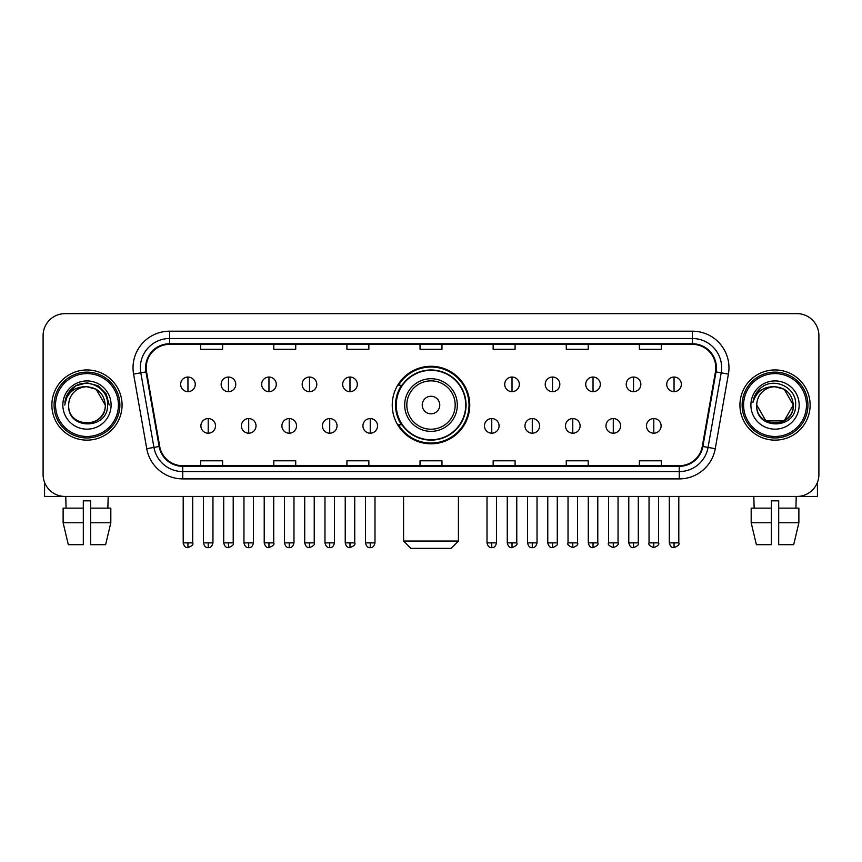 <?xml version="1.0" encoding="UTF-8"?>
<svg xmlns="http://www.w3.org/2000/svg" width="862" height="862" viewBox="0 0 862 862"><rect width="100%" height="100%" fill="white"/><g stroke="black" fill="none" stroke-linecap="round" stroke-linejoin="round"><path stroke-width="1.29" d="M392.242 405.043A38.758 38.758 0 0 0 431 443.801A38.758 38.758 0 0 0 469.758 405.043A38.758 38.758 0 0 0 431 366.285A38.758 38.758 0 0 0 392.242 405.043M401.541 424.783A35.461 35.461 0 0 1 401.541 385.303M43.1 335.577L43.1 474.509A21.938 21.938 0 0 0 65.038 496.447L796.962 496.447A21.938 21.938 0 0 0 818.9 474.509L818.9 335.577A21.938 21.938 0 0 0 796.962 313.639L65.038 313.639A21.938 21.938 0 0 0 43.1 335.577L43.1 474.509M51.871 405.043A35.094 35.094 0 0 0 86.976 440.137A35.094 35.094 0 0 0 122.07 405.043A35.094 35.094 0 0 0 86.976 369.949A35.094 35.094 0 0 0 51.871 405.043A35.094 35.094 0 0 0 86.976 440.137A35.094 35.094 0 0 0 122.07 405.043A35.094 35.094 0 0 0 86.976 369.949A35.094 35.094 0 0 0 51.871 405.043M739.93 405.043A35.094 35.094 0 0 0 775.024 440.137A35.094 35.094 0 0 0 810.129 405.043A35.094 35.094 0 0 0 775.024 369.949A35.094 35.094 0 0 0 739.93 405.043A35.094 35.094 0 0 0 775.024 440.137A35.094 35.094 0 0 0 810.129 405.043A35.094 35.094 0 0 0 775.024 369.949A35.094 35.094 0 0 0 739.93 405.043M146.195 367.751A23.403 23.403 0 0 1 169.599 344.358L692.401 344.358A23.403 23.403 0 0 1 715.449 371.813L702.293 446.397A23.403 23.403 0 0 1 679.256 465.728L182.744 465.728A23.403 23.403 0 0 1 159.707 446.397L146.551 371.813A23.403 23.403 0 0 1 146.195 367.751M145.613 367.751A23.985 23.985 0 0 0 145.98 371.921L159.125 446.494A23.985 23.985 0 0 0 182.744 466.32L679.256 466.32A23.985 23.985 0 0 0 702.875 446.494L716.02 371.921A23.985 23.985 0 0 0 692.401 343.766L169.599 343.766A23.985 23.985 0 0 0 145.613 367.751M133.588 374.097A36.56 36.56 0 0 1 169.599 331.191L692.401 331.191A36.56 36.56 0 0 1 728.412 374.097L715.255 448.682A36.56 36.56 0 0 1 679.256 478.895L182.744 478.895A36.56 36.56 0 0 1 146.745 448.682L133.588 374.097L140.797 372.826A29.243 29.243 0 0 1 169.599 338.507L692.401 338.507A29.243 29.243 0 0 1 721.203 372.826L708.058 447.41A29.243 29.243 0 0 1 679.256 471.579L182.744 471.579A29.243 29.243 0 0 1 153.942 447.41L140.797 372.826A29.243 29.243 0 0 1 140.344 367.751M796.962 313.639L65.038 313.639M65.038 496.447L796.962 496.447M818.9 474.509L818.9 335.577M702.875 446.494L708.058 447.41L721.203 372.826L728.412 374.097M420.031 344.358L420.031 349.304L441.969 349.304L441.969 344.358M346.912 344.358L346.912 349.304L368.85 349.304L368.85 344.358M273.793 344.358L273.793 349.304L295.731 349.304L295.731 344.358M200.674 344.358L200.674 349.304L222.611 349.304L222.611 344.358M493.15 344.358L493.15 349.304L515.088 349.304L515.088 344.358M566.269 344.358L566.269 349.304L588.207 349.304L588.207 344.358M639.388 344.358L639.388 349.304L661.326 349.304L661.326 344.358M441.969 465.728L441.969 460.782L420.031 460.782L420.031 465.728M368.85 465.728L368.85 460.782L346.912 460.782L346.912 465.728M295.731 465.728L295.731 460.782L273.793 460.782L273.793 465.728M222.611 465.728L222.611 460.782L200.674 460.782L200.674 465.728M515.088 465.728L515.088 460.782L493.15 460.782L493.15 465.728M588.207 465.728L588.207 460.782L566.269 460.782L566.269 465.728M661.326 465.728L661.326 460.782L639.388 460.782L639.388 465.728M44.565 482.386L44.565 496.447L129.386 496.447M63.12 508.138L63.12 522.76L68.313 544.698L63.12 522.76L63.12 508.138L83.312 508.138L83.312 500.833L90.629 500.833L90.629 508.138L110.821 508.138L110.821 522.76L105.627 544.698L110.821 522.76L90.629 522.76L90.629 508.138M108.181 496.447L107.858 508.138M83.312 508.138L83.312 544.698L68.313 544.698M63.12 522.76L83.312 522.76M105.627 544.698L90.629 544.698L90.629 522.76M65.771 496.447L66.083 508.138M118.417 405.043A31.441 31.441 0 0 0 86.976 373.602A31.441 31.441 0 0 0 55.534 405.043A31.441 31.441 0 0 0 86.976 436.484A31.441 31.441 0 0 0 118.417 405.043M119.872 405.043A32.907 32.907 0 0 0 86.976 372.136A32.907 32.907 0 0 0 54.069 405.043A32.907 32.907 0 0 0 86.976 437.95A32.907 32.907 0 0 0 119.872 405.043M105.25 405.043C104.162 393.934 98.074 387.846 86.976 386.758L96.113 389.215L105.25 405.043L96.113 389.215L86.976 386.758L96.113 389.215L105.25 405.043L96.113 389.215L86.976 386.758L96.113 389.215L105.25 405.043L96.113 389.215L86.976 386.758L96.113 389.215L105.25 405.043C106.371 428.629 67.57 428.629 68.691 405.043C67.064 430.418 108.418 429.847 107.556 405.043C108.914 387.631 86.103 376.565 72.958 387.781C68.367 391.607 65.684 396.477 64.898 402.382C68.346 391.499 75.705 386.284 86.976 386.758L96.113 389.215L105.25 405.043C106.371 428.629 67.57 428.629 68.691 405.043C67.57 428.629 106.371 428.629 105.25 405.043C106.371 428.629 67.57 428.629 68.691 405.043C67.57 428.629 106.371 428.629 105.25 405.043C106.371 428.629 67.57 428.629 68.691 405.043C67.57 428.629 106.371 428.629 105.25 405.043C106.371 428.629 67.57 428.629 68.691 405.043C67.57 428.629 106.371 428.629 105.25 405.043C106.371 428.629 67.57 428.629 68.691 405.043C67.57 428.629 106.371 428.629 105.25 405.043C106.371 428.629 67.57 428.629 68.691 405.043C67.57 428.629 106.371 428.629 105.25 405.043C106.371 428.629 67.57 428.629 68.691 405.043A18.285 18.285 0 0 1 86.976 386.758L96.113 389.215L105.25 405.043C105.983 419.234 87.741 428.662 76.61 420.096M62.84 405.043A24.125 24.125 0 0 0 86.976 429.168A24.125 24.125 0 0 0 111.101 405.043A24.125 24.125 0 0 0 86.976 380.918A24.125 24.125 0 0 0 62.84 405.043M72.947 387.781L67.559 394.193M67.408 394.473L75.856 385.788L86.976 382.803L98.096 385.788L106.231 393.923L109.205 405.043L106.231 393.923L98.096 385.788L86.976 382.803L75.856 385.788L67.71 393.923L64.736 405.043M67.225 394.818L67.71 393.934L67.225 394.818M451.106 548.361L410.894 548.361L403.578 541.045L458.422 541.045L451.106 548.361M439.771 405.043A8.771 8.771 0 0 0 431 396.272A8.771 8.771 0 0 0 422.229 405.043A8.771 8.771 0 0 0 431 413.814A8.771 8.771 0 0 0 439.771 405.043M457.323 405.043A26.323 26.323 0 0 0 431 378.72A26.323 26.323 0 0 0 404.677 405.043A26.323 26.323 0 0 0 431 431.366A26.323 26.323 0 0 0 457.323 405.043A26.323 26.323 0 0 1 431 431.366A26.323 26.323 0 0 1 404.677 405.043M465.728 405.043A34.728 34.728 0 0 0 431 370.315A34.728 34.728 0 0 0 396.272 405.043A34.728 34.728 0 0 0 431 439.771A34.728 34.728 0 0 0 465.728 405.043M469.025 405.043A38.025 38.025 0 0 1 398.503 424.783L402.026 424.783A35.062 35.062 0 0 0 454.199 431.334A35.062 35.062 0 0 0 454.199 378.752A35.062 35.062 0 0 0 402.026 385.303L398.503 385.303A38.025 38.025 0 0 1 469.025 405.043M187.948 377.039A7.316 7.316 0 0 0 180.643 384.344A7.316 7.316 0 0 0 187.948 391.66A7.316 7.316 0 0 0 195.265 384.344A7.316 7.316 0 0 0 187.948 377.039L187.948 391.66A7.316 7.316 0 0 0 195.265 384.344A7.316 7.316 0 0 0 187.948 377.039M228.462 377.039A7.316 7.316 0 0 0 221.146 384.344A7.316 7.316 0 0 0 228.462 391.66A7.316 7.316 0 0 0 235.768 384.344A7.316 7.316 0 0 0 228.462 377.039L228.462 391.66A7.316 7.316 0 0 0 235.768 384.344A7.316 7.316 0 0 0 228.462 377.039M268.966 377.039A7.316 7.316 0 0 0 261.66 384.344A7.316 7.316 0 0 0 268.966 391.66A7.316 7.316 0 0 0 276.282 384.344A7.316 7.316 0 0 0 268.966 377.039L268.966 391.66A7.316 7.316 0 0 0 276.282 384.344A7.316 7.316 0 0 0 268.966 377.039M309.48 377.039A7.316 7.316 0 0 0 302.163 384.344A7.316 7.316 0 0 0 309.48 391.66A7.316 7.316 0 0 0 316.785 384.344A7.316 7.316 0 0 0 309.48 377.039L309.48 391.66A7.316 7.316 0 0 0 316.785 384.344A7.316 7.316 0 0 0 309.48 377.039M349.983 377.039A7.316 7.316 0 0 0 342.667 384.344A7.316 7.316 0 0 0 349.983 391.66A7.316 7.316 0 0 0 357.299 384.344A7.316 7.316 0 0 0 349.983 377.039L349.983 391.66A7.316 7.316 0 0 0 357.299 384.344A7.316 7.316 0 0 0 349.983 377.039M512.017 377.039A7.316 7.316 0 0 0 504.701 384.344A7.316 7.316 0 0 0 512.017 391.66A7.316 7.316 0 0 0 519.333 384.344A7.316 7.316 0 0 0 512.017 377.039L512.017 391.66A7.316 7.316 0 0 0 519.333 384.344A7.316 7.316 0 0 0 512.017 377.039M552.52 377.039A7.316 7.316 0 0 0 545.215 384.344A7.316 7.316 0 0 0 552.52 391.66A7.316 7.316 0 0 0 559.837 384.344A7.316 7.316 0 0 0 552.52 377.039L552.52 391.66A7.316 7.316 0 0 0 559.837 384.344A7.316 7.316 0 0 0 552.52 377.039M593.034 377.039A7.316 7.316 0 0 0 585.718 384.344A7.316 7.316 0 0 0 593.034 391.66A7.316 7.316 0 0 0 600.34 384.344A7.316 7.316 0 0 0 593.034 377.039L593.034 391.66A7.316 7.316 0 0 0 600.34 384.344A7.316 7.316 0 0 0 593.034 377.039M633.538 377.039A7.316 7.316 0 0 0 626.232 384.344A7.316 7.316 0 0 0 633.538 391.66A7.316 7.316 0 0 0 640.854 384.344A7.316 7.316 0 0 0 633.538 377.039L633.538 391.66A7.316 7.316 0 0 0 640.854 384.344A7.316 7.316 0 0 0 633.538 377.039M674.052 377.039A7.316 7.316 0 0 0 666.735 384.344A7.316 7.316 0 0 0 674.052 391.66A7.316 7.316 0 0 0 681.357 384.344A7.316 7.316 0 0 0 674.052 377.039L674.052 391.66A7.316 7.316 0 0 0 681.357 384.344A7.316 7.316 0 0 0 674.052 377.039M208.205 418.566A7.316 7.316 0 0 0 200.889 425.882A7.316 7.316 0 0 0 208.205 433.198A7.316 7.316 0 0 0 215.522 425.882A7.316 7.316 0 0 0 208.205 418.566L208.205 433.198A7.316 7.316 0 0 0 215.522 425.882A7.316 7.316 0 0 0 208.205 418.566M248.709 418.566A7.316 7.316 0 0 0 241.403 425.882A7.316 7.316 0 0 0 248.709 433.198A7.316 7.316 0 0 0 256.025 425.882A7.316 7.316 0 0 0 248.709 418.566L248.709 433.198A7.316 7.316 0 0 0 256.025 425.882A7.316 7.316 0 0 0 248.709 418.566M289.223 418.566A7.316 7.316 0 0 0 281.906 425.882A7.316 7.316 0 0 0 289.223 433.198A7.316 7.316 0 0 0 296.528 425.882A7.316 7.316 0 0 0 289.223 418.566L289.223 433.198A7.316 7.316 0 0 0 296.528 425.882A7.316 7.316 0 0 0 289.223 418.566M329.726 418.566A7.316 7.316 0 0 0 322.42 425.882A7.316 7.316 0 0 0 329.726 433.198A7.316 7.316 0 0 0 337.042 425.882A7.316 7.316 0 0 0 329.726 418.566L329.726 433.198A7.316 7.316 0 0 0 337.042 425.882A7.316 7.316 0 0 0 329.726 418.566M370.24 418.566A7.316 7.316 0 0 0 362.924 425.882A7.316 7.316 0 0 0 370.24 433.198A7.316 7.316 0 0 0 377.545 425.882A7.316 7.316 0 0 0 370.24 418.566L370.24 433.198A7.316 7.316 0 0 0 377.545 425.882A7.316 7.316 0 0 0 370.24 418.566M491.76 418.566A7.316 7.316 0 0 0 484.455 425.882A7.316 7.316 0 0 0 491.76 433.198A7.316 7.316 0 0 0 499.076 425.882A7.316 7.316 0 0 0 491.76 418.566L491.76 433.198A7.316 7.316 0 0 0 499.076 425.882A7.316 7.316 0 0 0 491.76 418.566M532.274 418.566A7.316 7.316 0 0 0 524.958 425.882A7.316 7.316 0 0 0 532.274 433.198A7.316 7.316 0 0 0 539.58 425.882A7.316 7.316 0 0 0 532.274 418.566L532.274 433.198A7.316 7.316 0 0 0 539.58 425.882A7.316 7.316 0 0 0 532.274 418.566M572.777 418.566A7.316 7.316 0 0 0 565.472 425.882A7.316 7.316 0 0 0 572.777 433.198A7.316 7.316 0 0 0 580.094 425.882A7.316 7.316 0 0 0 572.777 418.566L572.777 433.198A7.316 7.316 0 0 0 580.094 425.882A7.316 7.316 0 0 0 572.777 418.566M613.291 418.566A7.316 7.316 0 0 0 605.975 425.882A7.316 7.316 0 0 0 613.291 433.198A7.316 7.316 0 0 0 620.597 425.882A7.316 7.316 0 0 0 613.291 418.566L613.291 433.198A7.316 7.316 0 0 0 620.597 425.882A7.316 7.316 0 0 0 613.291 418.566M653.795 418.566A7.316 7.316 0 0 0 646.478 425.882A7.316 7.316 0 0 0 653.795 433.198A7.316 7.316 0 0 0 661.111 425.882A7.316 7.316 0 0 0 653.795 418.566L653.795 433.198A7.316 7.316 0 0 0 661.111 425.882A7.316 7.316 0 0 0 653.795 418.566M817.435 482.386L817.435 496.447L732.614 496.447M771.371 508.138L771.371 522.76L751.179 522.76L756.373 544.698L751.179 522.76L751.179 508.138L771.371 508.138L771.371 500.833L778.688 500.833L778.688 508.138L798.88 508.138L798.88 522.76L793.686 544.698L798.88 522.76L778.688 522.76L778.688 508.138M796.229 496.447L795.917 508.138M771.371 522.76L771.371 544.698L756.373 544.698M793.686 544.698L778.688 544.698L778.688 522.76M753.819 496.447L754.142 508.138M806.466 405.043A31.441 31.441 0 0 0 775.024 373.602A31.441 31.441 0 0 0 743.583 405.043A31.441 31.441 0 0 0 775.024 436.484A31.441 31.441 0 0 0 806.466 405.043M807.931 405.043A32.907 32.907 0 0 0 775.024 372.136A32.907 32.907 0 0 0 742.128 405.043A32.907 32.907 0 0 0 775.024 437.95A32.907 32.907 0 0 0 807.931 405.043M784.172 420.871L765.887 420.871L756.75 405.043A18.285 18.285 0 0 1 775.024 386.758L784.172 389.215L793.309 405.043L784.172 389.215L775.024 386.758L784.172 389.215L793.309 405.043L784.172 389.215L775.024 386.758L784.172 389.215L775.024 386.758L784.172 389.215L793.309 405.043C794.43 428.629 755.629 428.629 756.75 405.043C755.123 430.418 796.477 429.847 795.615 405.043C796.973 387.631 774.162 376.565 761.017 387.781C756.427 391.607 753.744 396.477 752.946 402.382C756.394 391.499 763.754 386.284 775.024 386.758L784.172 389.215L793.309 405.043C794.43 428.629 755.629 428.629 756.75 405.043C755.629 428.629 794.43 428.629 793.309 405.043L784.172 420.871L765.887 420.871M775.024 386.758C786.133 387.846 792.221 393.934 793.309 405.043C794.43 428.629 755.629 428.629 756.75 405.043C755.629 428.629 794.43 428.629 793.309 405.043C794.43 428.629 755.629 428.629 756.75 405.043C755.629 428.629 794.43 428.629 793.309 405.043C794.43 428.629 755.629 428.629 756.75 405.043M750.899 405.043A24.125 24.125 0 0 0 775.024 429.168A24.125 24.125 0 0 0 799.16 405.043A24.125 24.125 0 0 0 775.024 380.918A24.125 24.125 0 0 0 750.899 405.043M793.309 405.043C794.042 419.234 775.789 428.662 764.659 420.096M761.006 387.781L755.618 394.193M755.284 394.818L755.769 393.934L755.284 394.818M692.401 331.191L692.401 343.766M140.797 372.826L145.98 371.921M182.744 478.895L182.744 466.32M679.256 466.32L679.256 478.895M146.745 448.682L159.125 446.494M716.02 371.921L721.203 372.826M169.599 331.191L169.599 343.766M708.058 447.41L715.255 448.682M455.179 405.043A24.179 24.179 0 0 0 431 380.864A24.179 24.179 0 0 0 406.821 405.043A24.179 24.179 0 0 0 431 429.222A24.179 24.179 0 0 0 455.179 405.043M187.948 542.877L183.197 542.877C184.026 546.26 185.61 547.844 187.948 547.629L187.948 542.877L192.7 542.877L192.7 496.447M228.462 542.877L223.711 542.877C224.54 546.26 226.124 547.844 228.462 547.629L228.462 542.877L233.214 542.877L233.214 496.447M268.966 542.877L264.214 542.877C265.043 546.26 266.627 547.844 268.966 547.629L268.966 542.877L273.717 542.877L273.717 496.447M309.48 542.877L304.717 542.877C305.547 546.26 307.141 547.844 309.48 547.629L309.48 542.877L314.231 542.877L314.231 496.447M349.983 542.877L345.231 542.877C346.061 546.26 347.645 547.844 349.983 547.629L349.983 542.877L354.735 542.877L354.735 496.447M512.017 542.877L507.265 542.877C508.095 546.26 509.679 547.844 512.017 547.629L512.017 542.877L516.769 542.877L516.769 496.447M552.52 542.877L547.769 542.877C548.598 546.26 550.182 547.844 552.52 547.629L552.52 542.877L557.283 542.877L557.283 496.447M593.034 542.877L588.283 542.877C589.112 546.26 590.696 547.844 593.034 547.629L593.034 542.877L597.786 542.877L597.786 496.447M633.538 542.877L628.786 542.877C629.616 546.26 631.199 547.844 633.538 547.629L633.538 542.877L638.289 542.877L638.289 496.447M674.052 542.877L669.3 542.877C670.13 546.26 671.713 547.844 674.052 547.629L674.052 542.877L678.803 542.877L678.803 496.447M208.205 542.877L203.454 542.877C204.283 546.26 205.867 547.844 208.205 547.629L208.205 542.877L212.957 542.877L212.957 496.447M248.709 542.877L243.957 542.877C244.786 546.26 246.37 547.844 248.709 547.629L248.709 542.877L253.46 542.877L253.46 496.447M289.223 542.877L284.471 542.877C285.3 546.26 286.884 547.844 289.223 547.629L289.223 542.877L293.974 542.877L293.974 496.447M329.726 542.877L324.974 542.877C325.804 546.26 327.388 547.844 329.726 547.629L329.726 542.877L334.478 542.877L334.478 496.447M370.24 542.877L365.488 542.877C366.318 546.26 367.902 547.844 370.24 547.629L370.24 542.877L374.992 542.877L374.992 496.447M491.76 542.877L487.008 542.877C487.838 546.26 489.422 547.844 491.76 547.629L491.76 542.877L496.512 542.877L496.512 496.447M532.274 542.877L527.522 542.877C528.352 546.26 529.936 547.844 532.274 547.629L532.274 542.877L537.026 542.877L537.026 496.447M572.777 542.877L568.026 542.877C567.067 544.396 568.651 545.98 572.777 547.629L572.777 542.877L577.529 542.877L577.529 496.447M613.291 542.877L608.54 542.877C607.57 544.396 609.154 545.98 613.291 547.629L613.291 542.877L618.043 542.877L618.043 496.447M653.795 542.877L649.043 542.877C648.084 544.396 649.668 545.98 653.795 547.629L653.795 542.877L658.546 542.877L658.546 496.447M458.422 496.447L458.422 541.045M403.578 496.447L403.578 541.045M183.197 542.877L183.197 496.447M192.7 542.877C193.67 544.396 192.086 545.98 187.948 547.629M223.711 542.877L223.711 496.447M233.214 542.877C234.173 544.396 232.589 545.98 228.462 547.629M264.214 542.877L264.214 496.447M273.717 542.877C274.687 544.396 273.103 545.98 268.966 547.629M304.717 542.877L304.717 496.447M314.231 542.877C315.19 544.396 313.606 545.98 309.48 547.629M345.231 542.877L345.231 496.447M354.735 542.877C355.704 544.396 354.12 545.98 349.983 547.629M507.265 542.877L507.265 496.447M516.769 542.877C517.739 544.396 516.155 545.98 512.017 547.629M547.769 542.877L547.769 496.447M557.283 542.877C558.242 544.396 556.658 545.98 552.52 547.629M588.283 542.877L588.283 496.447M597.786 542.877C598.745 544.396 597.161 545.98 593.034 547.629M628.786 542.877L628.786 496.447M638.289 542.877C639.259 544.396 637.675 545.98 633.538 547.629M669.3 542.877L669.3 496.447M678.803 542.877C679.762 544.396 678.178 545.98 674.052 547.629M203.454 542.877L203.454 496.447M212.957 542.877C212.127 546.26 210.543 547.844 208.205 547.629M243.957 542.877L243.957 496.447M253.46 542.877C252.631 546.26 251.047 547.844 248.709 547.629M284.471 542.877L284.471 496.447M293.974 542.877C293.145 546.26 291.561 547.844 289.223 547.629M324.974 542.877L324.974 496.447M334.478 542.877C333.648 546.26 332.064 547.844 329.726 547.629M365.488 542.877L365.488 496.447M374.992 542.877C374.162 546.26 372.578 547.844 370.24 547.629M487.008 542.877L487.008 496.447M496.512 542.877C495.682 546.26 494.098 547.844 491.76 547.629M527.522 542.877L527.522 496.447M537.026 542.877C536.196 546.26 534.612 547.844 532.274 547.629M568.026 542.877L568.026 496.447M577.529 542.877C578.499 544.396 576.915 545.98 572.777 547.629M608.54 542.877L608.54 496.447M618.043 542.877C619.002 544.396 617.418 545.98 613.291 547.629M649.043 542.877L649.043 496.447M658.546 542.877C659.516 544.396 657.932 545.98 653.795 547.629"/></g></svg>
